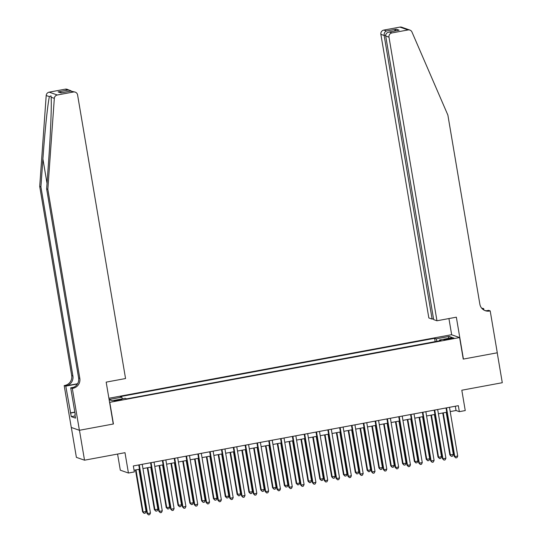 <?xml version="1.0" encoding="UTF-8"?>
<svg xmlns="http://www.w3.org/2000/svg" width="542" height="542" viewBox="0 0 542 542"><rect width="100%" height="100%" fill="white"/><g stroke="black" fill="none" stroke-linecap="round" stroke-linejoin="round"><path stroke-width="0.81" d="M118.698 400.491A3.902 0.366 -9.6 0 0 121.835 399.596A3.902 0.366 -9.6 0 0 117.289 400.003A3.902 0.366 -9.6 0 0 114.145 400.897A3.902 0.366 -9.6 0 0 118.698 400.491M117.58 454.061L120.31 470.192L128.434 473.031L134.341 471.933L133.332 465.951L458.329 405.673L459.338 411.663L465.246 410.565L461.811 390.22L502.285 382.713L497.224 352.801L463.247 359.102L459.602 337.558L109.592 402.367M71.334 427.475L76.388 457.36L84.518 460.192L79.457 430.28L113.434 423.979L109.789 402.435M459.602 337.558L451.479 334.726L108.901 398.262M449.521 338.398L446.92 338.879A3.78 0.352 -9.6 0 0 443.871 339.746A3.78 0.352 -9.6 0 0 448.281 339.353L450.876 338.872A3.78 0.352 -9.6 0 0 453.925 338.005A3.78 0.352 -9.6 0 0 449.521 338.398L449.636 339.102M109.138 399.684L112.126 400.728L125.121 398.316L126.659 398.851L441.019 340.545L439.487 340.01L439.474 340.837M109.111 399.501L121.787 397.151L120.249 396.615L434.609 338.31L436.147 338.845L449.149 336.433L452.482 337.598L439.487 340.01M128.434 473.031L124.992 452.685L84.518 460.192M450.212 411.588L456.046 410.511L459.338 411.663M134.05 470.226L139.484 469.216M142.939 468.579L151.306 467.028M154.761 466.384L163.122 464.833M166.577 464.196L174.937 462.644M178.393 462.001L186.76 460.449M190.215 459.812L198.575 458.261M202.03 457.617L210.398 456.066M213.853 455.429L222.213 453.878M225.668 453.234L234.029 451.682M237.484 451.046L245.851 449.494M249.306 448.851L257.667 447.299M261.122 446.662L269.482 445.111M272.938 444.467L281.305 442.916M284.76 442.279L293.12 440.727M296.576 440.084L304.943 438.532M308.398 437.895L316.758 436.344M320.214 435.7L328.574 434.149M332.029 433.512L340.396 431.96M343.852 431.317L352.212 429.765M355.667 429.128L364.028 427.577M367.483 426.933L375.85 425.382M379.305 424.745L387.666 423.194M391.121 422.55L399.481 420.998M402.936 420.362L411.303 418.81M414.759 418.167L423.119 416.615M426.574 415.978L434.941 414.427M438.397 413.783L446.757 412.232M455.321 406.236L456.046 410.511M436.96 341.304L436.147 338.845M435.172 341.636L434.609 338.31M121.787 397.151L122.343 398.831M448.146 338.404L449.149 336.433M446.032 407.957L454.223 456.384L454.772 456.581L446.533 407.862M457.726 456.032L456.94 457.692L455.761 457.915L454.772 456.581L457.726 456.032L449.487 407.313M455.761 457.915L454.223 456.384M442.753 412.977L449.833 454.853L453.336 454.501L446.208 412.333M443.248 412.882L450.382 455.043L451.364 456.378L449.833 454.853M453.336 454.501L452.55 456.161L451.364 456.378M436.96 320.776L388.993 37.174L385.708 36.029L433.675 319.631L436.96 320.776L456.344 317.185L463.424 359.068L497.285 352.788L490.198 310.905L488.606 310.349L486.506 310.735M433.539 318.825L432.116 319.089L428.837 317.944L380.87 34.342A3.659 3.591 -70.8 0 1 383.804 30.095L399.935 27.1A3.659 3.591 -70.8 0 1 401.751 27.236L409.874 30.074A3.659 3.591 109.2 0 1 411.967 32.032L447.882 115.114L479.86 304.184A8.53 8.374 109.2 0 0 489.548 311.027L490.198 310.905M383.804 30.095L386.432 31.009L396.236 29.187L399.115 30.196L389.305 32.012L391.927 32.926L408.065 29.939L399.935 27.1M481.662 308.147L483.667 308.622L482.333 308.872M483.911 310.058L483.667 308.622M451.676 334.793L448.932 318.56M432.116 319.089L384.149 35.487L380.87 34.342M482.143 308.683A8.53 8.374 109.2 0 0 482.631 308.608L482.156 308.696M409.874 30.074A3.659 3.591 109.2 0 0 408.065 29.939M391.927 32.926A3.659 3.591 109.2 0 0 388.993 37.174M484.731 310.471A8.53 8.374 109.2 0 0 488.349 310.607L489.548 311.027M386.432 31.009C384.725 31.775 383.966 33.265 384.149 35.487L385.68 35.203M396.236 29.187L394.278 31.077M399.115 30.196L398.336 30.338M385.708 36.029C385.613 33.841 386.812 32.5 389.305 32.012L398.722 30.25M47.838 189.307L46.639 188.887L48.624 161.001C50.582 134.369 51.754 104.254 51.111 97.235L51.029 95.907L49.41 96.645C47.818 102.878 44.742 132.329 42.906 159.002L40.914 186.888L72.899 375.958A8.53 8.374 -70.8 0 1 66.043 385.87L64.186 385.572L71.273 427.455L79.396 430.287L113.258 424.013L106.171 382.13L125.554 378.533L77.587 94.931A3.659 3.591 109.2 0 0 73.434 91.998L57.303 94.992A3.659 3.591 109.2 0 0 54.322 98.359L47.838 189.307L79.816 378.377A8.53 8.374 -70.8 0 1 72.96 388.289L72.31 388.411L79.396 430.287M40.914 186.888L39.715 186.468L71.693 375.538A8.53 8.374 -70.8 0 1 64.837 385.45M72.96 388.289L71.761 387.869A8.53 8.374 -70.8 0 0 78.617 377.957L46.639 188.887M73.434 91.998L70.806 91.083L61.002 92.899L58.123 91.896L67.933 90.08L65.311 89.159L49.173 92.154L57.303 94.992M49.41 96.645L46.199 95.521L39.715 186.468M72.31 388.411L70.717 387.848L75.223 414.474M75.142 415.924L71.273 416.642L75.507 418.126L74.904 414.535M71.273 416.642L65.778 386.128L64.186 385.572M70.717 387.848L73.529 387.327M77.574 383.729L66.043 385.87M77.431 383.966L65.778 386.128M46.199 95.521A3.659 3.591 -70.8 0 1 49.173 92.154M65.311 89.159A3.659 3.591 -70.8 0 1 67.12 89.301L71.307 90.981M70.311 412.929L74.823 412.096M74.85 412.279L70.663 413.051M70.806 91.083L75.243 92.133M61.002 92.899L61.558 92.797M58.123 91.896L61.896 92.716M67.933 90.08L70.067 90.324M434.217 410.145L442.407 458.579L442.956 458.769L434.718 410.057M445.91 458.22L445.124 459.887L443.939 460.104L442.956 458.769L445.91 458.22L437.672 409.508M443.939 460.104L442.407 458.579M422.394 412.34L430.592 460.768L431.141 460.964L422.896 412.245M434.095 460.415L433.302 462.075L432.123 462.299L431.141 460.964L434.095 460.415L425.849 411.696M432.123 462.299L430.592 460.768M410.579 414.535L418.77 462.963L419.318 463.153L411.08 414.44M422.272 462.604L421.486 464.27L420.307 464.487L419.318 463.153L422.272 462.604L414.034 413.892M420.307 464.487L418.77 462.963M398.763 416.723L406.954 465.158L407.503 465.348L399.264 416.629M410.457 464.799L409.671 466.459L408.485 466.682L407.503 465.348L410.457 464.799L402.218 416.08M408.485 466.682L406.954 465.158M430.931 415.165L438.017 457.048L438.566 457.238L441.52 456.689L434.386 414.528M431.432 415.077L438.566 457.238L439.548 458.573L438.017 457.048M441.52 456.689L440.734 458.349L439.548 458.573M419.115 417.36L426.195 459.237L429.698 458.884L422.57 416.717M419.616 417.265L426.744 459.426L427.733 460.761L426.195 459.237M429.698 458.884L428.912 460.544L427.733 460.761M407.293 419.549L414.379 461.432L414.928 461.621L417.882 461.073L410.748 418.912M407.794 419.461L414.928 461.621L415.91 462.956L414.379 461.432M417.882 461.073L417.096 462.733L415.91 462.956M395.477 421.744L402.564 463.62L406.066 463.268L398.932 421.1M395.978 421.649L403.113 463.81L404.095 465.144L402.564 463.62M406.066 463.268L405.274 464.928L404.095 465.144M386.941 418.919L395.132 467.346L395.68 467.536L387.442 418.824M398.641 466.987L397.848 468.654L396.669 468.871L395.68 467.536L398.641 466.987L390.396 418.275M396.669 468.871L395.132 467.346M383.661 423.932L390.741 465.815L391.29 466.005L394.244 465.456L387.117 423.295M384.163 423.844L391.29 466.005L392.279 467.339L390.741 465.815M394.244 465.456L393.458 467.116L392.279 467.339M375.125 421.107L383.316 469.541L383.865 469.731L375.626 421.012M386.819 469.182L386.033 470.842L384.847 471.066L383.865 469.731L386.819 469.182L378.58 420.463M384.847 471.066L383.316 469.541M371.839 426.127L378.926 468.003L382.428 467.651L375.294 425.484M372.34 426.032L379.475 468.193L380.457 469.528L378.926 468.003M382.428 467.651L381.643 469.311L380.457 469.528M363.309 423.302L371.5 471.73L372.049 471.919L363.811 423.207M375.003 471.371L374.217 473.037L373.031 473.254L372.049 471.919L375.003 471.371L366.765 422.658M373.031 473.254L371.5 471.73M360.023 428.316L367.103 470.199L367.659 470.388L370.613 469.839L363.479 427.679M360.525 428.227L367.659 470.388L368.641 471.723L367.103 470.199M370.613 469.839L369.82 471.506L368.641 471.723M351.487 425.49L359.678 473.925L360.227 474.114L351.988 425.395M363.181 473.566L362.395 475.226L361.216 475.449L360.227 474.114L363.181 473.566L354.942 424.853M361.216 475.449L359.678 473.925M348.208 430.511L355.288 472.387L358.79 472.035L351.663 429.867M348.709 430.416L355.837 472.583L356.819 473.911L355.288 472.387M358.79 472.035L358.005 473.694L356.819 473.911M339.671 427.685L347.862 476.113L348.411 476.303L340.173 427.591M351.365 475.754L350.579 477.421L349.394 477.637L348.411 476.303L351.365 475.754L343.127 427.042M349.394 477.637L347.862 476.113M336.386 432.699L343.472 474.582L344.021 474.772L346.975 474.223L339.841 432.062M336.887 432.611L344.021 474.772L345.003 476.106L343.472 474.582M346.975 474.223L346.189 475.89L345.003 476.106M327.856 429.874L336.047 478.308L336.596 478.498L328.35 429.779M339.549 477.949L338.757 479.609L337.578 479.833L336.596 478.498L339.549 477.949L331.311 429.237M337.578 479.833L336.047 478.308M324.57 434.894L331.65 476.77L335.152 476.418L328.025 434.25M325.071 434.799L332.199 476.967L333.188 478.295L331.65 476.77M335.152 476.418L334.367 478.078L333.188 478.295M316.033 432.069L324.224 480.497L324.773 480.686L316.535 431.974M327.727 480.144L326.941 481.804L325.762 482.021L324.773 480.686L327.727 480.144L319.489 431.425M325.762 482.021L324.224 480.497M312.754 437.082L319.834 478.965L320.383 479.155L323.337 478.606L316.21 436.446M313.249 436.994L320.383 479.155L321.365 480.49L319.834 478.965M323.337 478.606L322.551 480.273L321.365 480.49M304.218 434.257L312.409 482.692L312.958 482.881L304.719 434.162M315.911 482.333L315.126 483.992L313.94 484.216L312.958 482.881L315.911 482.333L307.673 433.62M313.94 484.216L312.409 482.692M300.932 439.277L308.019 481.154L311.521 480.801L304.387 438.634M301.433 439.183L308.567 481.35L309.55 482.678L308.019 481.154M311.521 480.801L310.729 482.461L309.55 482.678M292.395 436.452L300.586 484.88L301.142 485.07L292.897 436.357M304.096 484.528L303.303 486.188L302.124 486.404L301.142 485.07L304.096 484.528L295.851 435.809M302.124 486.404L300.586 484.88M289.116 441.466L296.196 483.349L296.745 483.539L299.699 482.99L292.572 440.829M289.618 441.378L296.745 483.539L297.734 484.873L296.196 483.349M299.699 482.99L298.913 484.656L297.734 484.873M280.58 438.641L288.771 487.075L289.32 487.265L281.081 438.546M292.273 486.716L291.488 488.376L290.309 488.599L289.32 487.265L292.273 486.716L284.035 438.004M290.309 488.599L288.771 487.075M277.294 443.661L284.381 485.537L287.883 485.185L280.749 443.017M277.795 443.566L284.929 485.734L285.912 487.062L284.381 485.537M287.883 485.185L287.097 486.845L285.912 487.062M268.764 440.836L276.955 489.263L277.504 489.453L269.266 440.741M280.458 488.911L279.672 490.571L278.486 490.788L277.504 489.453L280.458 488.911L272.219 440.192M278.486 490.788L276.955 489.263M265.478 445.849L272.565 487.732L273.114 487.922L276.068 487.373L268.934 445.212M265.98 445.761L273.114 487.922L274.096 489.257L272.565 487.732M276.068 487.373L275.275 489.04L274.096 489.257M256.942 443.024L265.133 491.458L265.682 491.648L257.443 442.936M268.642 491.099L267.85 492.759L266.671 492.983L265.682 491.648L268.642 491.099L260.397 442.387M266.671 492.983L265.133 491.458M253.663 448.044L260.743 489.921L264.245 489.568L257.118 447.401M254.164 447.949L261.291 490.117L262.281 491.445L260.743 489.921M264.245 489.568L263.459 491.228L262.281 491.445M245.126 445.219L253.317 493.647L253.866 493.843L245.628 445.124M256.82 493.295L256.034 494.954L254.848 495.171L253.866 493.843L256.82 493.295L248.582 444.576M254.848 495.171L253.317 493.647M241.84 450.239L248.927 492.116L252.43 491.757L245.296 449.596M242.342 450.145L249.476 492.305L250.458 493.64L248.927 492.116M252.43 491.757L251.644 493.423L250.458 493.64M233.311 447.407L241.502 495.842L242.05 496.032L233.812 447.319M245.004 495.483L244.212 497.149L243.033 497.366L242.05 496.032L245.004 495.483L236.766 446.771M243.033 497.366L241.502 495.842M230.025 452.428L237.105 494.304L240.614 493.952L233.48 451.784M230.526 452.333L237.653 494.5L238.643 495.835L237.105 494.304M240.614 493.952L239.821 495.612L238.643 495.835M221.488 449.603L229.679 498.03L230.228 498.227L221.99 449.508M233.182 497.678L232.396 499.338L231.217 499.555L230.228 498.227L233.182 497.678L224.944 448.959M231.217 499.555L229.679 498.03M218.209 454.623L225.289 496.499L228.792 496.14L221.664 453.979M218.704 454.528L225.838 496.689L226.82 498.023L225.289 496.499M228.792 496.14L228.006 497.807L226.82 498.023M209.673 451.791L217.864 500.225L218.412 500.415L210.174 451.703M221.366 499.866L220.58 501.533L219.395 501.75L218.412 500.415L221.366 499.866L213.128 451.154M219.395 501.75L217.864 500.225M206.387 456.811L213.473 498.687L216.976 498.335L209.842 456.168M206.888 456.716L214.022 498.884L215.005 500.219L213.473 498.687M216.976 498.335L216.19 499.995L215.005 500.219M197.85 453.986L206.048 502.414L206.597 502.61L198.352 453.891M209.551 502.061L208.758 503.721L207.579 503.938L206.597 502.61L209.551 502.061L201.306 453.342M207.579 503.938L206.048 502.414M194.571 459.006L201.651 500.883L205.154 500.523L198.026 458.363M195.073 458.911L202.2 501.072L203.189 502.407L201.651 500.883M205.154 500.523L204.368 502.19L203.189 502.407M186.035 456.174L194.226 504.609L194.774 504.798L186.536 456.086M197.728 504.25L196.942 505.916L195.764 506.133L194.774 504.798L197.728 504.25L189.49 455.537M195.764 506.133L194.226 504.609M182.749 461.195L189.835 503.071L190.384 503.267L193.338 502.719L186.204 460.558M183.25 461.1L190.384 503.267L191.367 504.602L189.835 503.071M193.338 502.719L192.552 504.378L191.367 504.602M174.219 458.369L182.41 506.797L182.959 506.994L174.72 458.275M185.913 506.445L185.127 508.105L183.941 508.321L182.959 506.994L185.913 506.445L177.674 457.726M183.941 508.321L182.41 506.797M170.933 463.39L178.02 505.266L181.523 504.907L174.388 462.746M171.435 463.295L178.569 505.456L179.551 506.79L178.02 505.266M181.523 504.907L180.73 506.574L179.551 506.79M162.397 460.558L170.588 508.992L171.136 509.182L162.898 460.47M174.097 508.633L173.305 510.3L172.126 510.517L171.136 509.182L174.097 508.633L165.852 459.921M172.126 510.517L170.588 508.992M159.118 465.578L166.198 507.454L166.746 507.651L169.7 507.102L162.573 464.941M159.619 465.483L166.746 507.651L167.735 508.985L166.198 507.454M169.7 507.102L168.914 508.762L167.735 508.985M150.581 462.753L158.772 511.181L159.321 511.377L151.083 462.658M162.275 510.828L161.489 512.488L160.303 512.705L159.321 511.377L162.275 510.828L154.036 462.109M160.303 512.705L158.772 511.181M147.295 467.773L154.382 509.649L157.885 509.29L150.751 467.129M147.797 467.678L154.931 509.839L155.913 511.174L154.382 509.649M157.885 509.29L157.099 510.957L155.913 511.174M138.766 464.941L146.957 513.376L147.505 513.565L139.267 464.853M150.459 513.017L149.673 514.683L148.488 514.9L147.505 513.565L150.459 513.017L142.221 464.304M148.488 514.9L146.957 513.376M135.48 469.961L142.56 511.838L143.115 512.034L146.069 511.485L138.935 469.325M135.981 469.867L143.115 512.034L144.097 513.369L142.56 511.838M146.069 511.485L145.276 513.145L144.097 513.369M447.035 339.563L446.92 338.879M482.631 308.608L481.811 308.323M42.906 159.002L47.032 183.392M72.899 375.958L71.693 375.538M78.617 377.957L79.816 378.377M54.322 98.359L51.111 97.235M61.273 92.831L71.083 91.015"/></g></svg>
